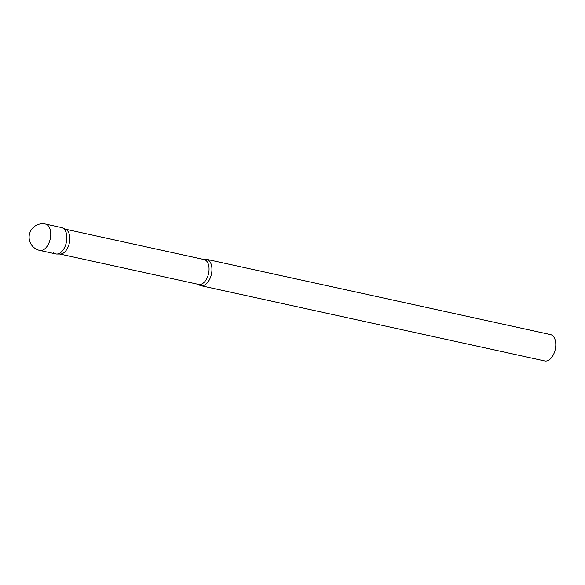 <?xml version="1.0" encoding="UTF-8"?>
<svg xmlns="http://www.w3.org/2000/svg" width="585" height="585" viewBox="0 0 585 585"><rect width="100%" height="100%" fill="white"/><g stroke="black" fill="none" stroke-linecap="round" stroke-linejoin="round"><path stroke-width="0.88" d="M39.714 250.409L55.824 253.934A13.492 7.817 -77.7 0 0 64.408 247.85A13.492 7.817 -77.7 0 0 61.6 227.572L45.491 224.048A13.492 13.492 0 0 0 32.08 245.671A13.492 13.492 0 0 0 39.714 250.409A13.492 7.817 -77.7 0 0 48.299 244.325A13.492 7.817 -77.7 0 0 48.453 225.993A13.492 7.817 -77.7 0 0 45.491 224.048M56.803 254.036A13.492 7.817 102.3 0 0 65.805 244.45A13.492 7.817 102.3 0 0 64.562 229.517A13.492 7.817 102.3 0 0 62.529 227.887L65.732 229.349A12.738 7.378 102.3 0 1 67.641 230.892A12.738 7.378 102.3 0 1 68.818 244.991A12.738 7.378 102.3 0 1 60.328 254.044L56.803 254.036A13.492 7.817 102.3 0 1 52.862 251.981M203.982 259.513A13.492 7.817 102.3 0 1 206.666 259.323A13.492 7.817 102.3 0 1 209.627 261.276A13.492 7.817 102.3 0 1 210.607 276.998A13.492 7.817 102.3 0 1 200.896 285.685A13.492 7.817 102.3 0 1 198.534 284.398M206.666 259.323L550.514 334.591A13.492 7.817 102.3 0 1 553.476 336.543A13.492 7.817 102.3 0 1 554.456 352.265A13.492 7.817 102.3 0 1 544.737 360.952L200.896 285.685M65.301 229.152L204.085 259.535A12.738 7.378 102.3 0 1 206.885 261.371A12.738 7.378 102.3 0 1 207.807 276.215A12.738 7.378 102.3 0 1 198.637 284.42L198.227 284.083M59.853 254.044L198.637 284.42M204.085 259.535L203.573 259.667"/></g></svg>
